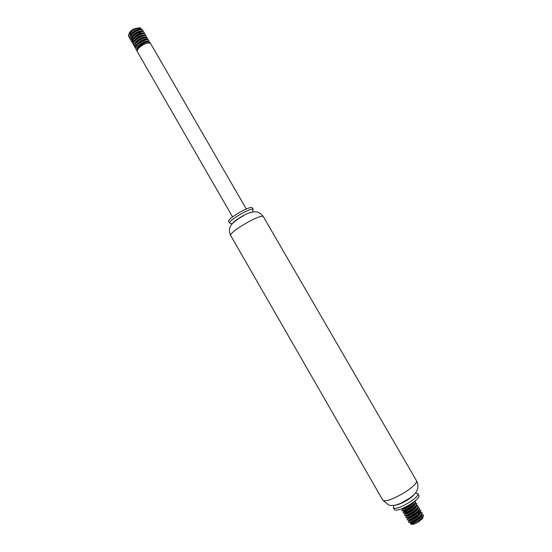 <?xml version="1.0" encoding="UTF-8"?>
<svg xmlns="http://www.w3.org/2000/svg" width="552" height="552" viewBox="0 0 552 552"><rect width="100%" height="100%" fill="white"/><g stroke="black" fill="none" stroke-linecap="round" stroke-linejoin="round"><path stroke-width="0.83" d="M393.845 505.411L393.41 507.916L394.452 509.731C396.557 511.048 401.815 509.241 410.212 504.321C416.422 500.264 419.334 497.352 418.94 495.592L417.892 493.778L415.504 492.908M393.41 507.916C395.501 509.206 400.752 507.398 409.149 502.479C415.359 498.421 418.271 495.523 417.892 493.778M395.846 505.039C398.744 504.625 402.574 502.969 407.335 500.077C410.688 497.945 412.972 496.075 414.179 494.454M400.745 503.327L410.267 497.821M382.881 500.298C385.655 501.927 392.831 499.353 404.416 492.584C412.979 487.023 417.022 483.117 416.553 480.854C418.333 484.428 418.375 487.83 416.691 491.059C416.201 492.901 413.096 495.813 407.369 499.795C402.836 502.561 398.592 504.397 394.646 505.294C389.553 505.715 390.457 505.315 388.56 504.949L382.881 500.298L230.536 235.276C228.466 230.163 229.425 225.947 233.413 222.622C235.407 220.69 238.678 218.461 243.211 215.929M232.564 223.463C233.689 221.662 237.208 219.096 243.115 215.756C247.579 213.376 250.525 212.209 251.967 212.258M232.213 223.836L229.446 223.022C229.701 221.207 233.924 217.957 242.1 213.286C248.441 209.932 252.126 208.615 253.147 209.332L252.471 212.14M229.446 223.022L228.466 221.317C228.714 219.482 232.923 216.232 241.1 211.554C247.448 208.207 251.132 206.903 252.16 207.635L253.147 209.332M232.564 216.915L137.289 51.598C136.848 49.528 138.959 47.182 143.61 44.56C147.322 42.849 149.702 42.601 150.765 43.815L246.302 208.987M135.523 33.755L133.294 34.735M130.852 35.183L130.313 35.135M129.085 33.976L129.127 33.562C129.658 31.892 131.335 30.305 134.143 28.787L139.228 27.724L140.698 28.021L141.512 29.594M139.587 27.883L139.911 29.753M138.766 31.34L136.951 32.872M130.231 32.347L134.281 28.932L129.368 33.506L128.526 35.287L132.066 31.105L134.743 29.401C137.317 28.104 139.304 27.648 140.698 28.021M140.808 30.926L140.236 31.595M140.125 31.712L139.532 32.271M133.315 35.611L131.397 35.887M130.693 35.859L130.12 35.735M134.281 28.932C131.314 30.526 129.554 32.209 128.989 33.962L128.947 34.231M128.947 34.321L128.995 34.714M149.868 43.18L149.827 42.187L148.357 41.586C144.162 42.131 140.498 44.367 137.358 48.3L137.11 51.281C134.653 47.838 148.626 39.309 149.999 42.49L150.096 43.256M136.744 49.935L135.93 49.238C133.467 45.775 147.432 37.239 148.812 40.448L148.805 41.607M135.564 47.893L134.75 47.196C132.273 43.705 146.239 35.176 147.632 38.405L147.625 39.572M134.377 45.85L133.577 45.147C131.079 41.642 145.045 33.113 146.452 36.363L146.459 37.529M146.232 38.005L145.452 39.068M133.198 43.808L132.397 43.104C129.892 39.572 143.851 31.05 145.273 34.321L145.286 35.48M144.251 37.074L142.437 38.702M132.018 41.773L131.224 41.069C128.699 37.508 142.657 28.987 144.093 32.285L144.113 33.437M130.838 39.73L130.044 39.026C127.512 35.445 141.464 26.924 142.913 30.243L142.94 31.395M129.851 37.784L128.871 36.984C128.23 35.431 129.292 33.465 132.066 31.105M128.526 35.287L128.871 36.984M135.785 36.708L140.194 34.162M142.913 30.243L141.077 29.29C136.979 29.822 133.405 31.995 130.362 35.797L130.044 39.026M137.11 38.668L141.243 36.273M144.093 32.285L142.292 31.34C138.179 31.871 134.591 34.051 131.528 37.881L131.052 40.765L132.045 41.559M138.442 40.62L143.755 37.129M145.273 34.321L143.506 33.389C139.373 33.92 135.771 36.115 132.694 39.965L132.397 43.104M139.794 42.559L143.313 40.524M146.452 36.363L144.721 35.431C140.574 35.97 136.951 38.178 133.86 42.049L133.577 45.147M141.167 44.491L144.32 42.67M147.632 38.405L145.935 37.488C141.767 38.026 138.131 40.241 135.026 44.132L134.75 47.196M148.812 40.448L147.149 39.537C142.968 40.075 139.311 42.304 136.192 46.216L135.93 49.238M130.127 35.701L130.707 35.832M133.515 35.563L134.302 35.328M139.67 32.223L140.187 31.692M140.277 31.588L140.767 30.933M140.96 29.311C139.497 26.917 128.602 33.589 130.168 36.77M133.536 37.819L134.536 37.626M134.757 37.564L135.571 37.315M140.781 34.307L141.319 33.762M141.422 33.644L141.933 32.975M142.147 31.36C140.87 29.118 130.72 34.928 131.252 38.371M134.743 39.841L135.764 39.634M136.006 39.572L136.848 39.302M141.885 36.391L142.45 35.839M142.568 35.701L143.092 35.017M143.334 33.41C142.105 31.147 131.88 36.998 132.432 40.427M135.958 41.869L136.993 41.648M137.255 41.572L138.124 41.29M142.982 38.481L143.582 37.909M143.713 37.764L144.258 37.067M144.527 35.459C143.334 33.182 133.039 39.068 133.612 42.483M137.165 43.891L138.228 43.656M138.511 43.58L139.415 43.277M144.079 40.579L144.707 39.986M144.859 39.827L145.417 39.123M145.714 37.515C144.569 35.211 134.198 41.131 134.791 44.546M134.971 45.14L136.385 45.968M138.38 45.913L139.463 45.671M139.766 45.581L140.712 45.257M145.162 42.676L145.831 42.062M146.004 41.89L146.584 41.172M146.901 39.565C145.804 37.246 135.364 43.208 135.971 46.603M137.227 47.927L137.586 48.003M147.95 42.897L148.205 41.973M148.088 41.621C147.039 39.282 136.523 45.278 137.151 48.666M137.524 48.604L138.028 47.424C140.712 44.07 143.789 42.166 147.267 41.731L148.433 42.214L148.453 43.056M136.351 46.541L136.855 45.347C139.525 42.007 142.595 40.117 146.059 39.682L146.894 39.847M147.218 41.179L146.901 41.738M138.711 46.471L137.876 46.575M136.102 46.361L135.295 45.706M135.171 44.471L135.689 43.27C138.345 39.944 141.402 38.067 144.852 37.633L145.7 37.798M146.073 38.129L145.411 40.123M137.503 44.45L136.675 44.546M133.991 42.407L134.522 41.193C137.165 37.888 140.208 36.018 143.644 35.583L144.507 35.749M144.872 37.087L144.576 37.639M136.289 42.428L135.481 42.511M132.942 41.621L133.349 39.116C135.985 35.832 139.014 33.969 142.437 33.534L143.313 33.7M143.699 35.045L143.127 35.99M135.081 40.406L134.281 40.482M132.535 40.234L131.438 39.013M131.645 38.274L132.183 37.039C134.805 33.769 137.821 31.919 141.229 31.492L142.119 31.65M142.526 33.003L141.981 33.927M139.138 36.335L138.248 36.846M133.874 38.378L131.638 38.302M130.465 36.211L131.017 34.962C133.625 31.712 136.627 29.877 140.029 29.442L140.919 29.601M141.36 30.96C140.753 32.326 139.207 33.686 136.71 35.017M132.659 36.363L131.887 36.425M129.292 34.148L129.547 33.451M414.724 520.391L420.541 517.493M422.77 517.41L422.929 517.769M422.922 517.817L418.94 521.688C415.953 523.51 413.655 524.407 412.061 524.386L411.709 524.296M411.806 522.972L412.889 521.812M422.584 517.686L418.851 521.419L422.37 517.976L423.501 515.389L421.1 518.604L418.568 520.522C414.98 522.806 412.309 523.965 410.543 523.986L410.536 522.447M410.743 522.22L411.433 521.564M418.34 517.521L421.68 516.672M418.851 521.419C421.072 519.977 422.446 518.735 422.956 517.707L422.998 517.038M414.994 500.947L415.352 501.264C417.174 503.541 402.449 512.56 401.808 510.586L402.712 508.765M402.518 509.254L405.361 507.067M411.281 504.038L412.861 503.5M415.249 503.051L416.67 503.534C418.499 505.839 403.774 514.864 403.119 512.863L403.843 511.559C404.368 513.181 416.746 505.515 415.173 503.514L415.049 503.355M405.099 510.414L407.272 508.937M408.784 508.061L411.371 506.791M416.581 505.315L417.981 505.804C419.83 508.137 405.099 517.162 404.43 515.133L405.313 513.319M406.293 512.753L408.045 511.518M410.695 509.986L415.58 507.978M417.912 507.571L419.292 508.075C421.162 510.441 406.424 519.466 405.741 517.41L406.617 515.602M407.5 515.092L409.011 513.988M412.42 512.021L414.338 511.138M419.244 509.834L420.61 510.352C422.494 512.739 407.755 521.771 407.052 519.687L407.921 517.879M408.708 517.424L410.053 516.417M414.055 514.105L415.808 513.319M416.891 512.905L419.672 512.166L417.409 512.401M420.576 512.097L421.928 512.622C423.826 515.044 409.08 524.076 408.363 521.964L409.218 520.163M409.06 520.557L411.15 518.825M421.507 514.374L423.239 514.899C423.605 515.685 422.894 516.92 421.1 518.604M423.501 515.389L423.239 514.899M419.196 515.216L417.491 515.823M415.884 516.527L409.322 520.812M408.508 522.102L409.805 522.468C413.897 521.281 417.747 518.852 421.355 515.182L421.928 512.622M420.155 512.463L416.063 513.622M414.297 514.416L410.212 516.769M407.197 519.825L408.466 520.184C412.565 518.99 416.429 516.548 420.051 512.87L420.61 510.352M416.449 510.752L414.628 511.421M412.661 512.318L409.163 514.347M407.693 515.416L406.734 516.258M405.886 517.548L407.121 517.9C411.226 516.7 415.104 514.25 418.754 510.552L419.292 508.075M415.076 508.516L413.186 509.227M410.957 510.276L408.176 511.883M406.458 513.105L405.444 513.988M404.575 515.271L405.782 515.616C409.894 514.409 413.786 511.945 417.45 508.24L417.981 505.804M413.696 506.287L411.737 507.04M409.087 508.323L404.154 511.711M403.271 512.994L404.437 513.339C408.563 512.118 412.468 509.648 416.146 505.936L416.67 503.534M412.316 504.066L410.274 504.859M404.009 508.468L402.863 509.434M401.959 510.724L403.098 511.062C407.231 509.827 411.143 507.35 414.849 503.624L415.352 501.264M412.62 502.734C409.363 505.825 406.162 507.84 403.022 508.758L401.766 508.785C404.112 508.226 407.059 506.66 410.605 504.079M421.204 516.707L418.506 517.39M411.081 521.702L410.591 522.268M410.474 522.447L410.405 522.937C410.992 524.676 423.391 517.003 421.749 514.878L421.383 514.561M419.851 514.457L418.775 514.65M418.099 514.83L417.07 515.175M409.825 519.384L409.301 519.97M409.17 520.163L409.094 520.66C409.667 522.378 422.059 514.706 420.431 512.601L420.431 512.601M416.698 512.601L415.635 512.967M408.577 517.065L408.018 517.666M407.866 517.879L407.776 518.383C408.342 520.074 420.734 512.401 419.12 510.331L419.016 510.2M417.181 509.924L414.193 510.766M407.335 514.747L406.734 515.368M406.569 515.602L406.465 516.106C407.017 517.776 419.403 510.11 417.802 508.054L417.691 507.916M415.842 507.667L412.744 508.564M406.093 512.422L405.472 513.056M405.265 513.326L405.154 513.836C405.692 515.478 418.078 507.812 416.491 505.784L416.367 505.639M414.497 505.411L413.317 505.673M412.482 505.929L411.288 506.37M404.864 510.096L404.181 510.759M413.158 503.155L411.944 503.431M403.333 508.04L402.925 508.44M402.67 508.765L402.539 509.289C402.912 510.717 413.676 504.452 413.931 501.782M403.022 508.758L402.325 508.772M412.93 502.513L413.655 502.458M414.869 503.01L414.814 503.666M414.8 503.707L414.2 504.694C411.047 507.895 407.762 510.007 404.354 511.035L403.643 511.048M403.484 510.931L403.512 510.579M405.768 508.509L409.239 506.501M414.124 504.79L414.98 504.714M416.187 505.294L415.504 506.998C412.365 510.186 409.087 512.29 405.685 513.312L404.961 513.326M404.795 513.208C404.823 512.228 406.817 510.703 410.785 508.64M415.47 507.04L416.305 506.977M417.505 507.578L416.808 509.303C413.683 512.484 410.419 514.581 407.024 515.589L406.279 515.609M408.066 513.243L412.309 510.786M417.45 508.24L416.808 509.303L417.636 509.248M418.754 509.703L418.112 511.607C415 514.781 411.751 516.865 408.356 517.873L407.604 517.886M409.246 515.596L413.814 512.953M418.14 511.559L420.065 511.973L419.416 513.919C416.318 517.079 413.082 519.156 409.694 520.15L408.928 520.17M410.44 517.935L415.304 515.126M419.472 513.815L420.286 513.781M421.459 514.45L420.721 516.223C417.643 519.377 414.414 521.447 411.033 522.433L410.026 522.04M411.647 520.274L416.781 517.307M420.81 516.079L421.618 516.051M230.536 235.276C230.964 232.923 236.822 228.514 248.117 222.049C256.852 217.405 261.883 215.528 263.214 216.405C259.82 212.058 255.686 210.781 250.815 212.575M416.553 480.854L263.214 216.405M129.127 33.562L128.989 33.962M131.714 38.026L132.673 37.895M141.077 29.29L140.029 29.442M130.362 35.797L131.024 34.962M142.292 31.34L141.236 31.492M131.528 37.881L132.183 37.039M143.506 33.382L142.437 33.534M132.687 39.965L133.349 39.116M144.721 35.431L143.644 35.583M133.853 42.049L134.522 41.193M145.928 37.488L144.852 37.633M135.019 44.132L135.689 43.27M147.142 39.537L146.059 39.682M136.185 46.216L136.855 45.347M148.357 41.586L147.267 41.731M137.358 48.3L138.028 47.431M422.832 518.169L422.956 517.707M412.061 524.386L410.543 523.986M402.242 508.778L402.539 509.289M403.553 511.055L403.843 511.559M404.864 513.332L405.154 513.836M406.182 515.609L406.465 516.106M407.493 517.893L407.776 518.383M408.811 520.17L409.094 520.66M410.039 522.309L410.405 522.937M421.48 514.416L421.749 514.878M409.805 522.461L411.033 522.433M421.355 515.182L420.721 516.223M408.466 520.184L409.694 520.15M420.051 512.863L419.416 513.919M407.121 517.9L408.356 517.873M418.754 510.552L418.112 511.607M405.782 515.616L407.024 515.596M404.443 513.339L405.685 513.312M416.146 505.929L415.504 506.998M403.105 511.062L404.354 511.035M414.849 503.624L414.2 504.694M422.025 518.535L422.37 517.976"/></g></svg>
